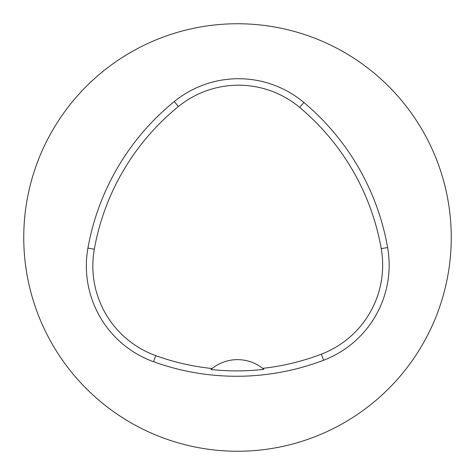 <?xml version="1.0" encoding="UTF-8"?>
<svg xmlns="http://www.w3.org/2000/svg" width="475" height="475" viewBox="0 0 475 475"><rect width="100%" height="100%" fill="white"/><g stroke="black" fill="none" stroke-linecap="round" stroke-linejoin="round"><path stroke-width="0.71" d="M23.75 237.5A213.75 213.75 0 0 1 344.375 52.387A213.75 213.75 0 0 1 344.375 422.613A213.75 213.75 0 0 1 23.75 237.5M87.934 248.098A244.287 244.287 0 0 1 174.277 101.543A101.787 101.787 0 0 1 303.863 102.481A244.287 244.287 0 0 1 387.612 247.54A101.787 101.787 0 0 1 323.629 360.228A244.287 244.287 0 0 1 153.538 361.724A101.787 101.787 0 0 1 87.934 248.098L94.317 249.238A237.809 237.809 0 0 1 178.368 106.566A95.309 95.309 0 0 1 299.701 107.445A237.809 237.809 0 0 1 381.229 248.657A95.309 95.309 0 0 1 321.326 354.178A237.809 237.809 0 0 1 262.669 368.357L263.863 369.33A238.907 238.907 0 0 1 210.924 369.508L212.111 368.529A237.809 237.809 0 0 1 155.741 355.633A95.309 95.309 0 0 1 94.317 249.238M210.924 369.508A40.713 40.713 0 0 1 262.669 368.357M178.368 106.566L174.277 101.543M299.701 107.445L303.863 102.481M381.229 248.657L387.612 247.54M321.326 354.178L323.629 360.228M155.741 355.633L153.538 361.724"/></g></svg>
